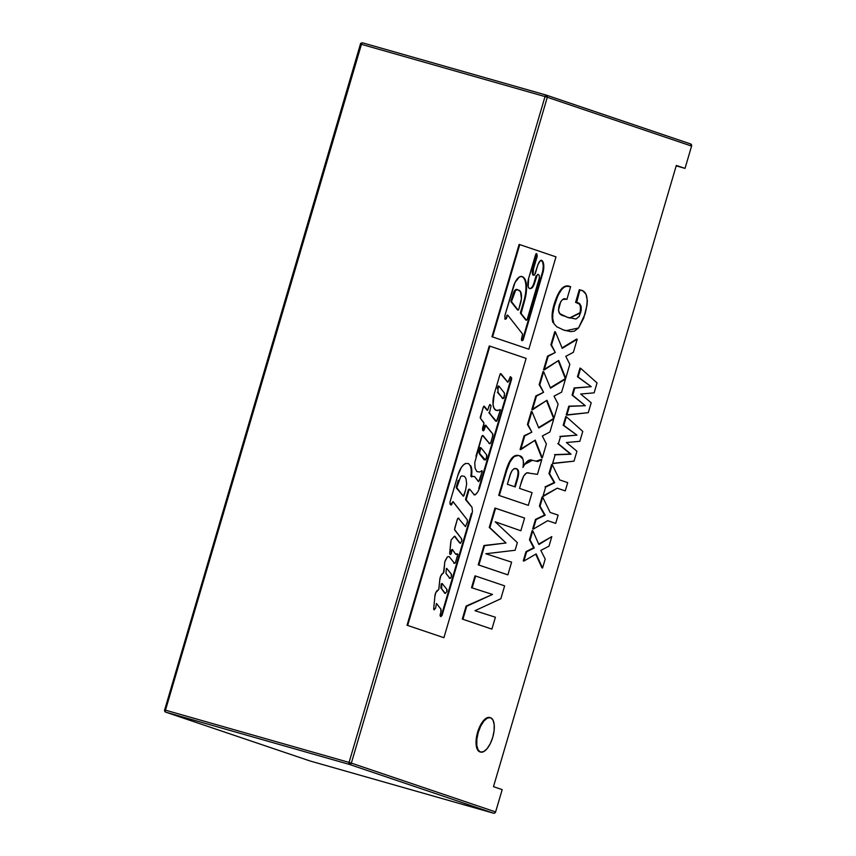 <?xml version="1.0" encoding="UTF-8"?>
<svg xmlns="http://www.w3.org/2000/svg" width="856" height="856" viewBox="0 0 856 856"><rect width="100%" height="100%" fill="white"/><g stroke="black" fill="none" stroke-linecap="round" stroke-linejoin="round"><path stroke-width="1.28" d="M546.235 95.091L362.677 42.853A1.787 0.76 105.9 0 0 361.446 44.33L545.026 96.578A1.787 0.76 -74.1 0 1 546.246 95.102A1.787 1.616 108.7 0 1 547.316 97.263L691.584 146.076L685.025 168.386L676.326 165.443L493.484 786.675L502.183 789.617L493.484 786.675L676.326 165.443L685.025 168.386L676.197 165.871L685.025 168.386L691.584 146.076A1.787 1.616 -71.3 0 0 690.535 143.926L546.395 95.155M360.611 44.127L361.446 44.33A1.787 0.76 -74.1 0 1 362.655 42.853A1.787 1.616 108.7 0 0 362.634 42.843M545.026 96.578L547.316 97.263L546.256 95.102L545.026 96.578L349.066 762.418L351.345 763.113L547.316 97.263L545.026 96.578L361.446 44.33L165.476 710.17L349.066 762.418L545.026 96.578M690.61 143.947L546.331 95.123L362.666 42.853C360.954 43.046 360.216 43.442 360.451 44.063L361.446 44.33L165.476 710.17L164.48 709.913L165.476 710.17A1.787 0.76 105.9 0 0 165.7 712.139A1.787 1.616 108.7 0 1 164.641 709.977L360.451 44.063M309.84 760.898A1.787 1.616 -71.3 0 0 309.968 760.952L165.7 712.139A1.787 0.76 -74.1 0 1 165.476 710.17L349.066 762.418L349.28 764.387L493.559 813.2L494.8 813.007L495.613 811.927L351.345 763.113L547.316 97.263L691.584 146.076L690.535 143.926M165.625 712.106A1.787 1.616 -71.3 0 0 165.7 712.139L349.28 764.387L493.559 813.2L309.968 760.952L493.559 813.2A1.787 1.616 -71.3 0 0 495.613 811.927L502.183 789.617L495.613 811.927L351.345 763.113A1.787 1.616 108.7 0 1 349.28 764.387L351.345 763.113L349.066 762.418A1.787 0.76 -74.1 0 0 349.28 764.387L165.7 712.139L309.968 760.952M466.124 606.059L462.283 619.091L462.914 619.273L466.745 606.241L466.124 606.059L492.521 594.428L466.124 606.059M475.005 575.874L471.517 587.74L472.138 587.912L475.626 576.045L475.005 575.874M491.291 628.903L462.914 619.273L466.745 606.241L492.521 594.428L472.138 587.912L475.626 576.045L504.633 585.857L500.835 598.751L474.984 610.702L495.399 617.219L491.911 629.085L495.399 617.219L474.984 610.702L500.835 598.751L504.633 585.857M494.961 508.079L489.258 527.457L489.878 527.638L495.581 508.25L494.961 508.079L524.589 518.062L520.844 530.774L495.207 521.796L517.356 542.64L515.109 550.269L485.801 553.746L511.61 562.135L507.875 574.847L478.879 565.035L484.571 545.679L506.003 542.993L489.878 527.638L495.581 508.25L524.589 518.062L520.844 530.774L520.234 530.56M511.61 562.135L507.875 574.847L478.879 565.035L484.571 545.679L506.003 542.993L489.258 527.457L506.003 542.993L483.95 545.497L484.571 545.679L483.95 545.497L478.247 564.853L507.255 574.665M495.207 521.796L517.356 542.64L515.109 550.269L485.801 553.746M515.237 486.946L517.366 479.713C519.399 473.068 518.971 469.356 516.093 468.596C513.236 468.029 510.936 471.196 509.181 478.108L507.362 484.282L510.497 474.085L512.166 470.425L514.231 468.564L516.917 468.97L518.308 470.447L518.394 475.636L515.237 486.946L507.362 484.282M518.747 455.553L518.768 455.563C513.482 454.065 509.053 459.629 505.5 472.266L498.706 495.367L499.326 495.538L506.121 472.448L505.5 472.266L506.121 472.448C509.673 459.811 514.103 454.236 519.41 455.745C522.877 456.269 524.065 460.175 522.973 467.472C526.108 461.266 529.233 458.88 532.325 460.303L523.401 465.097M518.394 455.456L514.007 456.558L510.005 461.962L506.699 470.543L499.326 495.538L527.713 505.147M541.174 459.415L535.963 461.202L541.795 459.586L541.174 459.415L541.795 459.586L537.45 474.374L541.795 459.586L537.782 461.545L531.704 460.164L528.922 460.378L525.177 463.438L522.973 467.472L523.572 462.657L522.909 458.987L519.41 455.745M528.858 472.919C525.509 472.127 522.823 475.861 520.801 484.111L523.712 475.957L526.675 472.801L537.45 474.374M532.068 492.639L528.323 505.35L532.068 492.639L519.538 488.401L520.801 484.111M515.462 468.425C518.351 469.184 518.779 472.887 516.746 479.542L517.366 479.713L516.746 479.542L514.627 486.743M531.309 411.351L531.929 411.522L531.309 411.351L527.435 424.49L531.854 432.141L524.118 435.747L531.854 432.141L528.056 424.672L531.929 411.522L538.798 428L553.768 418.916L549.927 431.97L542.33 435.982L546.385 443.997L542.297 457.896L535.235 440.123L520.705 449.657L524.749 435.929L531.854 432.141L528.056 424.672L531.929 411.522L538.798 428L553.768 418.916L549.927 431.97L542.33 435.982L546.385 443.997L542.297 457.896L535.235 440.123L520.084 449.486L520.705 449.657L524.749 435.929L524.118 435.747L520.084 449.486M553.147 418.734L538.617 427.561M534.797 440.401L541.666 457.714M543.025 371.515L543.646 371.697L543.025 371.515L539.162 384.665L543.581 392.315L535.845 395.921L543.581 392.315L539.783 384.847L543.646 371.697L550.526 388.175L565.484 379.08L561.643 392.134L554.046 396.146L558.112 404.16L554.014 418.07L546.963 400.287L532.421 409.831L536.466 396.093L543.581 392.315L539.783 384.847L543.646 371.697L550.526 388.175L565.484 379.08L561.643 392.134L554.046 396.146L558.112 404.16L554.014 418.07L546.963 400.287L531.801 409.65L532.421 409.831L536.466 396.093L535.845 395.921L531.801 409.65M546.524 400.576L553.393 417.889M564.864 378.908L550.344 387.725M554.752 331.689L555.373 331.861L554.752 331.689L550.879 344.84L555.298 352.479L547.572 356.085L555.298 352.479L551.499 345.011L555.373 331.861L562.242 348.339L577.212 339.254L573.37 352.308L565.773 356.321L569.828 364.335L565.741 378.234L558.679 360.462L544.149 369.995L548.193 356.267L555.298 352.479L551.499 345.011L555.373 331.861L562.242 348.339L577.212 339.254L573.37 352.308L565.773 356.321L569.828 364.335L565.741 378.234L558.679 360.462L543.528 369.824L544.149 369.995L548.193 356.267L547.572 356.085L543.528 369.824M558.24 360.74L565.12 378.063M576.591 339.072L562.06 347.9M579.319 289.681L575.574 302.393L576.195 302.564L579.94 289.852L579.319 289.681M562.82 329.753L565.891 330.694L562.82 329.753M565.666 299.033L566.191 299.183C563.697 297.695 561.375 299.739 559.246 305.325C556.411 316.955 564.072 314.922 567.143 317.212L569.861 318.068L580.657 312.825C581.748 305.881 580.4 302.5 576.612 302.703L579.94 289.852L582.947 290.986L586.018 294.282L587.355 300.766L587.034 305.057L583.738 318.047L578.517 327.998L565.891 330.694M570.01 286.525C564.018 283.882 558.808 289.563 554.356 303.58C551.938 311.188 551.457 317.501 552.912 322.519L553.532 322.691C552.077 317.672 552.559 311.359 554.988 303.762L554.356 303.58L554.988 303.762C559.428 289.745 564.65 284.053 570.631 286.707L566.886 299.418L566.276 299.215M569.508 286.375L570.631 286.707L566.886 299.418L565.837 299.076M566.191 299.183L562.617 299.514L560.691 301.729L558.433 310.311L559.792 313.628L567.143 317.212L575.97 319.02L579.223 316.41L581.245 310.375L581.138 306.202L579.566 304.18L575.981 302.532C579.78 302.329 581.128 305.699 580.036 312.654L569.55 317.972M581.106 290.152C587.483 291.746 588.778 299.728 585.012 314.099L578.517 327.998L574.365 331.176L570.513 331.625L563.441 329.935L556.732 326.746L553.928 323.654L552.751 318.892L552.773 314.205L554.26 306.373L558.058 295.202L562.242 288.643L564.5 286.995L566.672 286.289L570.631 286.707M548.996 546.16L540.832 550.419L545.208 559.054L542.576 568.01L545.208 559.054L540.832 550.419L548.996 546.16L551.81 536.605L538.895 544.534L532.796 530.784L530.099 539.954L534.272 547.958L526.611 551.82L523.883 561.076L536.134 553.939L542.576 568.01L536.134 553.939L523.883 561.076L523.262 560.905L523.883 561.076L526.611 551.82L525.991 551.639L523.262 560.905M535.706 554.196L541.944 567.828M533.652 547.776L525.991 551.639L534.272 547.958L529.479 539.783L533.652 547.776M532.175 530.602L529.479 539.783L530.099 539.954L532.796 530.784L538.895 544.534L551.81 536.605L538.702 544.095M542.062 497.004L539.419 506.003L540.04 506.185L542.693 497.186L550.14 512.423L558.133 515.13L555.705 523.39L555.095 523.187M558.133 515.13L555.705 523.39L547.712 520.683L533.288 529.126L536.091 519.592L545.176 515.205L540.04 506.185L542.693 497.186L550.14 512.423M547.712 520.683L533.288 529.126L532.667 528.955L533.288 529.126L536.091 519.592L535.471 519.421L532.667 528.955M544.555 515.034L535.471 519.421L545.176 515.205L539.419 506.003L544.555 515.034M557.277 488.188L542.854 496.63L545.657 487.096L554.742 482.709L549.606 473.689L552.259 464.68L559.706 479.927L567.699 482.624L565.27 490.895L557.277 488.188L543.046 495.977M564.65 490.713L565.27 490.895L567.699 482.624M554.121 482.538L545.037 486.914L554.742 482.709L548.985 473.507L554.121 482.538M551.628 464.508L548.985 473.507L549.606 473.689L552.259 464.68L559.706 479.927M570.417 454.022L554.528 454.654L571.048 454.204L557.791 443.569L570.417 454.022M565.741 416.583L566.362 416.754L565.741 416.583L563.184 425.25L576.965 435.137L559.899 436.41L576.965 435.137L563.804 425.421L566.362 416.754L582.775 431.403L579.854 441.311L566.415 442.52L576.944 451.23L574.023 461.149L552.58 463.578L555.159 454.825L571.048 454.204L558.412 443.75L560.52 436.592L576.965 435.137L563.804 425.421L566.362 416.754L582.775 431.403L579.854 441.311L566.415 442.52L576.944 451.23L574.023 461.149L552.655 463.321M580.004 368.101L580.625 368.283L580.004 368.101L577.458 376.768L591.228 386.666L574.162 387.939L574.793 388.11L574.162 387.939L572.065 395.098L585.311 405.723L568.801 406.172L585.311 405.723L572.685 395.279L574.793 388.11L591.228 386.666L578.078 376.95L580.625 368.283L597.049 382.921L594.128 392.84L580.678 394.038L591.207 402.759L588.286 412.667L566.843 415.107L569.422 406.354L585.311 405.723L572.685 395.279L574.793 388.11L591.228 386.666L578.078 376.95L580.625 368.283L597.049 382.921L594.128 392.84L580.678 394.038L591.207 402.759L588.286 412.667L566.223 414.925L566.843 415.107L569.422 406.354L568.801 406.172L566.223 414.925M478.237 732.426A17.89 7.651 -74.1 0 1 490.413 717.681A17.89 7.651 -74.1 0 1 492.735 737.326A17.89 7.651 -74.1 0 1 480.558 752.082A17.89 7.651 -74.1 0 1 478.237 732.426L477.616 732.244L478.237 732.426L476.856 739.177L476.792 745.276L478.044 749.792L480.441 752.039L483.597 751.675L487.043 748.743L490.253 743.714L492.735 737.326L494.115 730.575L494.18 724.476L492.928 719.96L490.542 717.713L487.374 718.088L483.929 721.009L480.719 726.048L478.237 732.426M489.793 717.499A17.89 7.651 105.9 0 0 477.616 732.244A17.89 7.651 105.9 0 0 479.938 751.9L480.591 752.082M485.513 425.464L492.607 433.789A2.311 0.984 -74.1 0 1 492.617 436.282L490.841 442.37A1.626 0.696 -74.1 0 1 489.739 443.718L489.097 443.536A1.626 0.696 105.9 0 0 489.129 443.547M434.035 609.761A1.573 0.674 -74.1 0 1 433.714 608.68L434.035 609.761A1.573 0.674 -74.1 0 1 434.035 609.761A1.573 0.674 105.9 0 0 434.506 609.59A1.573 0.674 -74.1 0 1 434.046 609.761M455.809 554.249A5.789 2.472 105.9 0 0 456.954 553.746L457.864 554.335L455.595 562.082A1.552 0.663 -74.1 0 1 454.547 563.355L453.915 563.173L454.536 563.355A1.552 0.663 -74.1 0 1 454.311 563.12L453.68 562.948A1.552 0.663 105.9 0 0 453.915 563.173M453.926 563.184A1.552 0.663 105.9 0 0 453.937 563.184L454.547 563.355A1.552 0.663 -74.1 0 1 454.311 563.12L449.197 556.614L454.311 563.12L449.197 556.614L447.474 556.796L444.756 561.846L443.943 571.936L440.722 576.024L439.738 580.272A5.072 2.161 -74.1 0 1 442.841 573.392M456.055 554.367A5.789 2.472 -74.1 0 1 455.478 553.939A5.789 2.472 105.9 0 0 456.055 554.367A5.789 2.472 105.9 0 0 457.575 553.928A5.789 2.472 -74.1 0 1 456.109 554.388A5.789 2.472 -74.1 0 1 456.055 554.367M450.962 505.019A1.552 0.663 -74.1 0 1 450.823 504.922A1.552 0.663 105.9 0 0 450.962 505.019L452.118 503.36A1.552 0.663 -74.1 0 1 450.962 505.019M496.116 410.345A15.034 6.431 -74.1 0 1 494.276 393.856L493.056 404.663L494.115 408.462L496.427 410.431A15.034 6.431 -74.1 0 1 496.245 410.388A15.034 6.431 -74.1 0 1 496.116 410.345A15.034 6.431 105.9 0 0 496.427 410.431L496.084 410.334M474.438 494.875A4.548 1.947 -74.1 0 1 473.978 494.533A4.548 1.947 105.9 0 0 474.438 494.875L475.776 494.404A4.548 1.947 -74.1 0 1 474.481 494.886A4.548 1.947 -74.1 0 1 474.438 494.875M440.177 615.935A2.943 1.263 -74.1 0 1 440.412 613.677L440.177 615.935L440.861 616.652L442.124 615.239L472.052 513.525L471.421 513.354L441.503 615.068L442.124 615.239L472.469 511.653L471.998 507.255L465.611 499.733L471.998 507.255L466.178 499.701L468.788 490.638L468.168 490.456L465.589 499.219L466.21 499.39L468.788 490.638A1.552 0.663 -74.1 0 1 469.826 489.343A1.552 0.663 -74.1 0 1 470.019 489.482L473.978 494.533L470.019 489.482L468.168 490.456A1.552 0.663 105.9 0 1 469.206 489.172A1.552 0.663 105.9 0 1 469.398 489.3M474.181 494.736A4.548 1.947 105.9 0 0 475.155 494.222L475.776 494.404L477.712 491.997L479.371 488.669L511.535 379.433L510.914 379.251L478.75 488.498L479.371 488.669L511.535 379.433L510.914 379.251A1.605 0.685 105.9 0 0 510.829 377.56L511.449 377.742A1.605 0.685 -74.1 0 1 511.535 379.433L511.449 377.742L510.54 376.94M508.903 380.963L509.662 378.352A1.573 0.674 -74.1 0 1 510.743 376.918A1.573 0.674 -74.1 0 1 510.946 377.057L509.919 377.646L507.908 382.279L501.113 373.901L499.733 375.303A1.712 0.728 -74.1 0 1 500.91 373.772A1.712 0.728 -74.1 0 1 501.113 373.901L507.629 382.097L500.589 373.847M499.733 375.303L494.276 393.856L499.733 375.303M495.945 410.281A21.678 9.266 105.9 0 0 498.224 410.088L498.845 410.259A21.678 9.266 -74.1 0 1 496.427 410.431A21.678 9.266 105.9 0 0 498.845 410.259L500.129 409.521L500.353 410.067L496.512 421.355L488.819 412.571L495.613 421.12L489.439 412.742L491.077 405.979L489.942 404.503M489.803 404.578L490.852 405.284L489.621 404.749L487.599 410.324L483.972 406.161M483.833 406.236L486.978 410.142M483.052 407.67L480.462 418.338A1.648 0.706 -74.1 0 1 480.419 416.658L483.661 406.397L484.346 406.268L487.599 410.324L489.033 406.044M483.886 422.693L480.462 418.338L483.972 423.164L482.452 430.001L483.34 430.857L484.1 430.087L485.491 425.528L484.87 425.346L483.747 429.166L484.378 429.348L485.759 425.165L492.607 433.789L492.617 436.282L490.841 442.37L489.718 443.718A1.626 0.696 -74.1 0 1 489.621 443.654L483.03 435.554L481.96 436.089L474.748 462.721L475.08 468.232L476.867 471.57L479.724 472.009L482.163 470.886L482.206 471.645L478.707 481.65L474.502 476.503L478.418 481.532L474.502 476.503L471.399 476.514M481.661 471.078L482.281 471.335L479.649 480.344M471.453 476.867L471.806 470.147L470.629 465.632A14.723 6.292 -74.1 0 1 471.421 476.375L470.8 476.193A14.723 6.292 105.9 0 0 470.008 465.45L468.564 463.588L465.91 463.428L463.62 464.776L461.331 467.483L457.757 475.636A14.06 6.013 -74.1 0 1 465.91 463.428M450.042 501.841L457.757 475.636L450.042 501.841L450.021 503.991L450.823 504.922M450.684 504.773A1.552 0.663 105.9 0 0 451.497 503.178L452.118 503.36L452.985 501.552L467.301 519.86L467.301 522.278L465.439 526.579L458.302 518.148M454.697 528.334L457.404 519.143A2.3 0.984 -74.1 0 1 458.602 518.126A2.3 0.984 -74.1 0 1 458.859 518.308L457.404 519.143L454.547 529.532L461.256 538.349A5.104 2.183 -74.1 0 1 461.823 540.746L460.432 543.378L454.547 536.412L459.619 542.875L455.178 536.584A4.098 1.755 105.9 0 0 454.365 536.252L451.123 539.986L449.668 553.286L450.117 554.549L451.208 553.832L451.829 550.29L451.198 550.119L450.952 552.056L451.572 552.227L452.375 549.445L455.478 553.939L452.3 549.445L451.198 550.119L452.364 549.445M438.903 588.939L439.738 580.272L438.764 589.474L435.79 592.641L434.848 596.632A4.762 2.033 -74.1 0 1 437.78 590.18M434.848 596.632L433.714 608.68L434.848 596.632M433.789 609.493A1.573 0.674 105.9 0 0 433.885 609.408L435.597 608.242L436.432 603.501L440.808 608.99A3.071 1.316 -74.1 0 1 440.915 611.965L440.412 613.677M489.247 345.952L489.867 346.134L407.659 625.436L407.039 625.265L489.247 345.952M443.301 637.495L443.911 637.709L526.119 358.397L443.911 637.709L407.659 625.436L489.867 346.134L526.119 358.397M436.56 603.587L440.808 608.99L440.915 611.965M500.236 410.42L497.379 420.093M483.822 423.795L482.506 428.235M481.65 436.774L475.957 456.237M472.79 476.129L471.71 476.92M453.059 501.787L467.301 519.86M454.857 530.217L461.256 538.349L461.823 540.746M450.802 541.859L449.668 553.286M455.595 562.082L454.536 563.355M447.474 556.796L445.302 560.413M444.692 563.248L443.429 573.124M482.495 435.49L489.621 443.654L482.602 435.437M489.097 443.536L489.718 443.718A1.626 0.696 -74.1 0 1 489.621 443.654L489.001 443.483A1.626 0.696 105.9 0 0 489.097 443.536L489.728 443.718M521.946 340.431A1.637 0.696 105.9 0 0 522.716 339.158L523.337 339.34A1.637 0.696 -74.1 0 1 522.224 340.688A1.637 0.696 -74.1 0 1 522.042 340.56L521.657 340.057A1.616 0.685 -74.1 0 1 521.614 338.409L522.567 334.033L507.897 315.329L522.567 334.033M505.115 318.967A2.054 0.877 105.9 0 0 506.164 317.309L506.506 318.218L505.372 319.181A2.054 0.877 -74.1 0 1 505.168 319.031L504.783 315.907L513.354 286.771A12.423 5.307 -74.1 0 1 521.454 276.456A20.747 8.87 -74.1 0 1 522.042 276.574A20.747 8.87 -74.1 0 1 526.558 288.686A24.985 10.679 -74.1 0 1 524.375 301.547L523.754 301.376L520.448 312.59L521.079 312.772L524.375 301.547L523.754 301.376A24.985 10.679 105.9 0 0 525.937 288.504L526.558 288.686L525.937 288.504A20.747 8.87 105.9 0 0 521.7 276.499M536.423 253.804L528.698 278.125L535.407 255.345A1.873 0.802 -74.1 0 1 536.659 253.783A1.873 0.802 -74.1 0 1 536.883 253.932L537.226 256.233L533.502 268.88L532.881 268.709A6.27 2.675 105.9 0 0 532.978 275.044L533.598 275.215A6.27 2.675 -74.1 0 1 533.502 268.88L537.226 256.233L536.605 256.062L532.881 268.709L533.502 268.88L533.128 274.134L533.598 275.215L534.454 275.172L537.836 265.007L535.289 273.653M528.987 288.14A9.716 4.152 -74.1 0 1 528.698 278.125L528.173 286.493L528.987 288.14L530.099 288.74L530.848 288.14A6.538 2.793 105.9 0 0 533.941 283.047L534.561 283.218A6.538 2.793 -74.1 0 1 531.469 288.322L534.561 283.218L536.701 275.942L536.081 275.76L533.941 283.047L534.561 283.218L537.375 274.615L538.146 274.327L539.205 275.322L539.334 277.986L527.157 319.598L538.938 279.57M504.783 315.907L514.97 282.566L519.314 277.023L521.454 276.456L523.701 277.537L525.37 280.083L526.558 288.686L524.375 301.547L521.09 313.457L520.469 313.285L525.851 320.08L521.09 313.457L526.472 320.251L527.157 319.598M507.694 315.276L506.613 315.778L507.234 315.96L506.784 317.49A2.054 0.877 -74.1 0 1 505.393 319.192L504.773 319.01M507.234 315.96L507.897 315.329L507.234 315.96M521.604 340.506L522.813 340.378L523.337 339.34L543.175 271.908L543.753 265.071L542.169 260.684L539.933 261.091L537.836 265.007A5.671 2.429 -74.1 0 1 541.623 260.363A5.671 2.429 -74.1 0 1 542.169 260.684A12.476 5.329 -74.1 0 1 543.175 271.908L542.554 271.737L522.716 339.158L523.337 339.34L543.175 271.908L542.554 271.737A12.476 5.329 105.9 0 0 541.548 260.502A5.671 2.429 105.9 0 0 541.345 260.331M528.206 349.002L528.826 349.205L555.993 256.875L519.753 244.602L492.575 336.943L528.826 349.205L555.993 256.875M521.657 340.057L521.614 338.409M519.121 244.431L519.753 244.602L492.575 336.943L491.954 336.761L519.121 244.431M463.931 495.71L465.611 489.996L463.374 496.245L456.259 487.834L463.374 496.245L456.804 487.727L460.592 476.835L461.662 475.883L464.198 476.278A18.629 7.961 -74.1 0 1 466.049 479.05L466.659 483.897L465.611 489.996M464.198 476.278A18.629 7.961 -74.1 0 1 466.049 479.05M456.237 487.118L458.249 480.291L458.87 480.462L456.858 487.299L456.237 487.118M441.61 588.735L441.846 584.049L441.439 588.361L440.819 588.19L441.225 583.867L442.188 583.535L446.714 589.163L446.885 591.539L445.345 593.422L441.61 588.735L444.724 593.24L441.514 588.703M446.885 591.539A2.408 1.027 -74.1 0 0 446.714 589.163L442.188 583.535M451.369 576.323L451.198 573.948L446.661 568.331L451.198 573.948A2.408 1.027 -74.1 0 1 451.369 576.323L451.101 577.318A1.862 0.792 -74.1 0 1 450.021 578.356A1.862 0.792 -74.1 0 1 450.01 578.346L449.389 578.164A1.862 0.792 105.9 0 0 449.4 578.175A1.862 0.792 105.9 0 0 449.421 578.175L450.01 578.346A1.862 0.792 -74.1 0 1 449.817 578.207L445.944 573.434L446.372 568.566M451.101 577.318L450.01 578.346A1.862 0.792 -74.1 0 1 449.817 578.207L449.197 578.035A1.862 0.792 105.9 0 0 449.389 578.164L450.021 578.346M446.083 573.52L449.817 578.207L445.987 573.499M518.907 290.141A12.455 5.318 -74.1 0 1 520.598 303.131L518.683 309.637L521.422 298.626L520.512 291.639L517.57 289.681L515.537 290.484L511.61 301.216L513.739 293.993A5.339 2.279 -74.1 0 1 517.345 289.585A5.339 2.279 -74.1 0 1 517.57 289.681M517.538 309.968L511.011 301.729L517.538 309.968M518.683 309.637L518.158 310.15L510.989 301.034L513.119 293.822L513.739 293.993L513.119 293.822A5.339 2.279 105.9 0 1 516.714 289.414A5.339 2.279 105.9 0 1 516.938 289.499M479.339 450.16L480.088 447.645L480.708 447.816L479.97 450.342L479.339 450.16A3.585 1.53 105.9 0 0 479.424 453.83L480.055 454.001A3.585 1.53 -74.1 0 1 479.97 450.342L479.339 450.16M484.196 459.865L479.424 453.83L484.196 459.865M480.055 454.001L479.649 452.514L480.901 447.635L486.497 454.697L486.625 457.061L485.459 460.004L480.055 454.001M486.09 458.88L486.625 457.061A2.236 0.952 -74.1 0 0 486.497 454.697L480.901 447.635M504.494 393.118L504.088 397.312A1.637 0.696 -74.1 0 1 502.996 398.596L502.365 398.415A1.637 0.696 105.9 0 0 502.386 398.425L502.986 398.596A1.637 0.696 -74.1 0 1 502.814 398.468L497.422 392.251L502.814 398.468L498.053 392.433L497.957 388.763L497.336 388.581L498.085 386.067L498.706 386.238L497.957 388.763L498.898 386.056L504.494 393.118L498.898 386.056M504.623 395.483L502.986 398.596A1.637 0.696 -74.1 0 1 502.814 398.468L502.194 398.297A1.637 0.696 105.9 0 0 502.365 398.415L502.996 398.596M309.904 760.931L165.625 712.117L164.48 709.913M569.229 317.886L569.861 318.068M490.381 717.67L489.76 717.489M469.227 489.172L469.848 489.354M473.86 494.715L474.481 494.886M510.765 376.929L510.144 376.747M500.931 373.772L500.311 373.601M481.532 470.704L482.153 470.886M536.68 253.793L536.059 253.611M522.021 276.574L521.39 276.392M507.18 315.094L507.801 315.265M541.666 260.374L541.046 260.192M517.366 289.596L516.735 289.414"/></g></svg>
